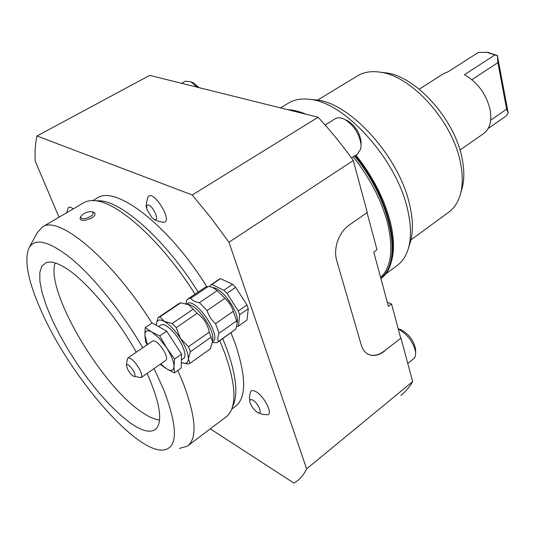 <?xml version="1.0" encoding="UTF-8"?>
<svg xmlns="http://www.w3.org/2000/svg" width="535" height="535" viewBox="0 0 535 535"><rect width="100%" height="100%" fill="white"/><g stroke="black" fill="none" stroke-linecap="round" stroke-linejoin="round"><path stroke-width="0.8" d="M387.32 302.268L391.566 304.014L388.437 306.401L373.751 252.079L376.994 249.738L367.037 212.649M368.334 354.337L370.26 355.013C374.801 356.029 379.442 354.712 384.197 351.054L400.976 338.153L384.197 351.054M391.566 304.014L400.695 338.033M353.307 160.493L228.953 242.215L210.91 217.785L192.232 194.987L318.144 117.252C330.476 130.533 342.199 144.945 353.307 160.493L367.257 212.495L349.261 225.008C344.112 228.699 340.267 233.976 337.712 240.837C335.338 247.765 334.977 254.252 336.635 260.311L361.306 345.189C362.79 350.044 365.459 353.234 369.31 354.758L370.541 355.146C375.082 356.163 379.723 354.839 384.471 351.181M228.953 242.215L306.629 468.867L412.639 381.629L400.976 338.153M306.629 468.867C304.234 473.963 301.131 477.956 297.326 480.845L293.896 483.072L210.275 428.836M318.144 117.252L149.68 75.381L37.015 135.97L192.232 194.987M37.015 135.97C35.303 143.306 34.715 151.679 35.23 161.102L59.017 217.23M96.822 198.271L97.417 197.917C115.52 184.896 168.806 225.255 206.711 286.526M230.98 332.803L235.293 343.905C246.448 377.255 246.428 398.12 235.233 406.506L231.695 409.168M249.872 402.026L249.45 397.077L250.42 392.115C251.116 390.202 252.901 390.022 255.77 391.58C264.664 396.201 273.94 415.621 266.911 414.745L262.083 414.271L257.656 412.518M66.708 212.716L68.132 208.035C68.908 206.543 70.587 206.844 73.155 208.944M146.503 207.794C145.834 206.242 146.282 202.832 147.847 197.555L147.861 197.535C152.228 186.916 174.805 223.516 163.081 222.185C158.039 221.336 154.836 220.233 153.471 218.882M219.069 279.297L220.507 278.655L232.611 284.286L235.674 287.315L246.956 304.917L248.253 308.695L247.036 320.03L238.523 326.069L239.62 314.767L238.296 310.975L226.954 293.294L235.674 287.315M233.307 404.995L233.969 403.316C237.914 391.774 235.627 373.925 227.114 349.77L222.747 338.648M412.639 381.629C409.369 387.253 405.423 391.847 400.815 395.418M89.452 211.686L92.468 211.867C94.367 214.388 91.813 216.648 84.804 218.648C81.46 218.922 80.237 218.073 81.139 216.107C82.845 213.893 85.613 212.415 89.452 211.686M93.237 212.101L93.792 212.268C96.019 213.579 95.277 215.538 91.565 218.16L84.791 220.36C80.865 220.52 79.407 219.524 80.424 217.377L81.039 216.28M179.466 448.397L187.357 446.157C197.448 438.633 196.104 417.735 183.324 383.461L177.821 370.487M151.947 323.087C111.688 258.793 58.569 214.936 42.499 226.907L37.096 232.912L29.458 247.116M83.366 202.952L83.962 202.604C86.951 200.939 90.609 200.311 94.936 200.719C117.787 201.815 162.446 241.96 195.007 294.156M219.798 340.741L224.907 353.561C233.668 378.298 236.049 396.522 232.043 408.238C230.625 412.231 228.519 415.207 225.723 417.166L188.093 445.601M198.157 292.036C166.452 241.124 122.736 201.916 100.179 200.826L96.333 200.745M159.584 419.975C154.668 419.5 148.81 416.939 142.002 412.278C101.195 385.715 45.027 290.465 55.192 262.952M147.118 373.443C160.032 402.895 162.994 421.379 156.006 428.916C150.723 433.303 142.129 431.304 130.232 422.904L120.214 414.879L109.608 404.641L98.761 392.583L88.014 379.101L77.669 364.616L68.045 349.562L59.412 334.382L52.049 319.522L46.204 305.452L42.091 292.625L39.911 281.504L39.804 272.529L41.87 266.116L46.124 262.605C50.036 261.18 55.466 262.351 62.401 266.129C82.49 276.715 114.938 314.045 136.244 352.237M154.067 368.582L163.81 389.941C178.536 429.271 177.914 449.333 161.958 450.122C133.329 450.41 69.356 374.5 41.763 312.119C28.402 282.46 24.055 261.247 28.729 248.481C34.588 237.192 49.093 240.817 72.245 259.348C94.655 278.247 122.227 312.594 142.765 347.783M461.698 189.684L462.2 187.919C464.433 179.285 464.353 169.241 461.959 157.785C454.523 119.071 415.835 76.405 386.196 72.874L382.217 72.419M357.219 76.044L357.895 75.629C364.101 72.004 371.584 70.861 380.345 72.205C411.442 75.876 452.396 121.07 460.281 161.918C462.822 174.002 462.922 184.575 460.575 193.63C458.288 202.083 454.202 208.376 448.33 212.509L410.954 239.867M409.83 243.779L410.425 241.873C413.348 231.548 413.027 218.929 409.462 204.002C398.949 156.655 349.984 102.854 316.68 99.985L312.346 99.597M288.405 103.161L289.114 102.74C294.885 99.41 301.887 98.293 310.119 99.396C344.774 102.345 396.274 158.989 407.376 208.637C411.127 224.279 411.489 237.466 408.446 248.213C406.132 256.064 402.253 261.916 396.823 265.755L384.672 274.769M389.547 266.544C394.603 255.235 394.776 240.028 390.068 220.928C383.983 198.224 372.607 176.282 355.942 155.096M353.281 156.835C369.966 178.068 381.368 200.036 387.494 222.761C393.653 248.782 391.366 267.052 380.639 277.565M360.958 143.895L361.011 141.501C359.794 132.847 355.521 126.053 348.205 121.117L346.198 120.168M335.104 118.837L335.311 118.71C337.959 117.212 341.283 117.553 345.269 119.733C354.27 125.812 359.527 134.171 361.031 144.818L360.777 148.884L357.534 154.053L351.515 157.999M199.294 87.713L192.941 82.684M415.568 349.77L415.514 348.793C413.481 340.013 408.412 333.546 400.3 329.393L398.836 328.971M398.261 328.965C407.717 334.509 413.535 342.286 415.702 352.304L415.361 356.29L413.756 358.617L407.764 363.459M246.956 304.917L238.296 310.975M239.62 314.767L248.253 308.695M236.677 326.638L238.496 326.082M232.611 284.286L223.891 290.237L211.853 284.493L220.507 278.655M226.954 293.294L223.891 290.237M211.853 284.493L210.228 285.282L210.148 286.686M232.498 306.033L226.907 297.881M156.327 325.3L156.347 324.063C156.802 319.803 159.423 318.907 164.218 321.361C169.622 324.551 175.045 330.262 180.496 338.488C185.698 346.814 188.327 353.608 188.367 358.865C188.126 362.703 186.207 364.047 182.602 362.904L181.352 362.389M160.848 325.012L160.981 324.919C163.422 323.735 167.201 325.741 172.31 330.924C181.405 340.22 187.959 356.317 183.625 358.417L181.412 359.975M212.716 339.899L212.836 338.742C213.686 330.028 200.518 309.691 191.242 305.391L188.133 304.308M210.389 348.827L189.985 363.325L188.367 358.865L190.4 351.736L211.118 337.144L212.549 341.517L210.282 348.907M183.886 363.238L187.919 363.987L189.985 363.325M209.279 332.161L188.48 346.733L180.496 338.488L176.216 327.674L197.168 313.316C203.621 317.924 207.66 324.21 209.279 332.161L211.118 337.144M190.4 351.736L188.48 346.733M193.162 309.203L172.216 323.474L164.218 321.361L160.025 316.787L180.797 302.803L188.741 304.749L197.168 313.316M176.216 327.674L172.216 323.474M179.158 303.459L180.797 302.803M160.025 316.787L158.099 317.69L156.421 323.387M233.253 311.316L215.545 323.682C211.546 320.137 208.737 315.764 207.119 310.561L224.921 298.316C228.866 301.84 231.648 306.174 233.253 311.316L236.624 320.86L237.139 323.688L235.848 329.112L218.447 341.457C217.464 339.585 217.665 336.856 219.036 333.258L215.545 323.682M219.036 333.258L236.624 320.86M205.453 287.114L208.416 286.359L212.442 287.355L217.203 290.592L224.921 298.316M217.203 290.592L199.408 302.696C195.288 302.028 192.386 300.556 190.714 298.303L188.373 298.67L186.782 300.175L185.892 303.659M207.119 310.561L199.408 302.696M190.714 298.303L208.416 286.359M212.462 342.507L216.702 342.761L218.447 341.457M186.735 303.92L187.551 303.358C196.526 297.754 222.861 338.08 212.542 341.618M237.272 322.224L237.386 320.993C238.169 311.557 224.239 291.053 215.05 288.091L213.278 287.589M147.145 344.787L145.56 341.858L144.878 335.151L145.206 327.627L152.147 322.953L166.739 331.158L181.546 354.15L181.218 368.073L174.403 372.915L166.586 368.816C171.247 371.491 173.721 370.688 173.995 366.395C173.868 361.627 171.421 355.447 166.659 347.844L159.229 338.254L151.893 332.095C147.265 329.654 144.931 330.67 144.878 335.151L147.466 344.567M160.674 363.96L166.586 368.816L160.172 364.315M152.722 340.976L152.796 340.922C155.939 340.527 159.798 344.112 164.372 351.669C166.693 356.243 167.201 359.119 165.897 360.309L141.253 377.549M145.206 327.627L151.893 332.095L159.731 335.947L166.659 347.844L174.604 359.025L181.546 354.15M159.731 335.947L166.739 331.158M174.604 359.025L173.995 366.395L174.403 372.915M133.616 371.156C135.469 374.881 135.536 376.607 133.803 376.339C131.857 375.409 129.858 373.196 127.811 369.692L126.354 365.291C127.524 363.492 129.945 365.445 133.616 371.156M126.4 365.01L127.283 359.266L127.918 357.935C130.928 357.654 134.767 361.346 139.421 368.989C141.808 373.597 142.397 376.466 141.18 377.596L134.218 376.433M146.657 205.901C150.857 199.689 163.255 227.034 152.074 217.792L146.811 209.285L146.657 205.901M252.828 400.147C259.475 403.845 263.541 417.3 256.372 411.709L252.707 407.864L250.193 403.216C249.263 399.872 250.139 398.849 252.828 400.147M302.73 113.42L288.285 109.835M380.887 278.461C403.751 263.354 392.83 201.448 355.166 155.605M306.294 114.309C299.587 111.474 293.367 109.922 287.636 109.668M380.88 278.441C403.29 262.966 392.168 201.427 354.758 155.872M299.105 112.524L290.799 110.457M380.773 278.053C402.962 262.498 391.787 201.274 354.578 155.986M459.966 150.067L483.359 133.77C489.786 129.075 492.046 121.084 490.14 109.795C486.302 94.173 477.748 82.464 464.48 74.679L494.801 55.011L497.389 55.613L497.871 62.662L506.645 109.153L508.203 113.019L506.331 115.848L488.174 128.467M419.239 89.218L443.629 73.629L448.116 71.784L478.317 52.457L486.957 52.316L494.801 55.011M443.629 73.629L443.274 73.857M506.645 109.153L490.695 120.168M471.917 79.668L497.871 62.662M508.203 113.019L497.389 55.613M497.496 55.566L487.472 52.39M181.599 83.32L185.411 81.22L190.801 81.741L197.208 87.198M235.848 329.112L217.691 342.233M92.468 211.867L93.792 212.268M42.499 226.907L83.962 202.604M100.179 200.826L94.936 200.719M462.2 187.919L460.575 193.63M410.425 241.873L408.446 248.213M348.205 121.117L345.269 119.733M361.011 141.501L361.031 144.818M325.186 125.029L335.311 118.71M400.3 329.393L398.214 328.791M415.514 348.793L415.702 352.304M219.256 279.17L210.616 285.001M179.345 303.325L158.621 317.275M212.836 338.742L212.549 341.517M160.981 324.919L158.567 326.557M489.364 52.657L486.957 52.316M92.869 200.598L97.417 197.917M233.969 403.316L232.043 408.238M386.196 72.874L380.345 72.205M317.549 100.119L357.895 75.629M316.68 99.985L310.119 99.396M280.494 107.896L289.114 102.74M193.944 83.126L190.801 81.741M189.811 304.756L186.976 304M215.05 288.091L212.442 287.355M237.386 320.993L237.139 323.688M188.019 298.864L205.647 286.987M127.918 357.935L152.796 340.922"/></g></svg>

